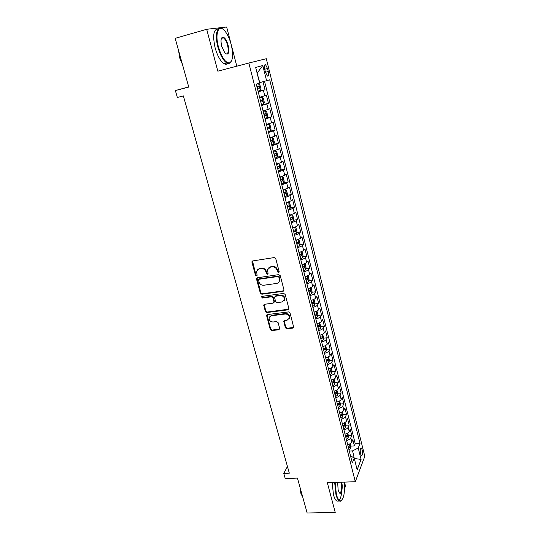 <?xml version="1.0" encoding="UTF-8"?>
<svg xmlns="http://www.w3.org/2000/svg" width="540" height="540" viewBox="0 0 540 540"><rect width="100%" height="100%" fill="white"/><g stroke="black" fill="none" stroke-linecap="round" stroke-linejoin="round"><path stroke-width="0.81" d="M278.552 272.606L279.173 271.627L275.744 258.613L274.219 257.567L252.794 260.915L251.951 262.312L255.447 275.15L256.5 275.873L257.094 275.346L256.622 271.235L259.355 268.819L261.131 268.549C263.486 268.441 265.1 269.541 265.957 271.856L266.409 273.524L267.462 274.246L268.07 273.706L267.597 269.656L270.392 267.145L272.187 266.875C274.57 266.76 276.19 267.867 277.047 270.203L277.493 271.877L278.552 272.606M268.67 267.921L270.817 266.713L272.606 266.436C274.988 266.321 276.608 267.428 277.466 269.764L277.904 271.438L279.16 272.106M252.497 261.009L255.893 274.705L257.081 275.393M257.715 269.534L259.794 268.38L261.569 268.117C263.925 268.002 265.531 269.102 266.389 271.418L266.834 273.078L268.056 273.76M222.521 38.097L222.014 37.429M362.158 449.8L361.28 448.031C360.207 448.335 359.964 450.313 360.551 453.971L361.429 455.726C362.509 455.409 362.752 453.438 362.158 449.8M285.363 327.78L286.848 328.806L292.801 328.104L293.699 327.301L290.034 312.937L288.536 311.904L267.394 314.584L266.537 315.333L270.277 329.569L271.748 330.588L278.829 329.751L279.686 328.455L278.107 322.589L276.629 321.57L273.098 322.002C270.371 321.82 269.035 320.416 269.109 317.783L271.418 315.765L285.329 314.017C288.043 314.165 289.393 315.549 289.373 318.161L286.99 320.301L284.661 320.584L283.777 321.368L285.363 327.78L285.755 327.26L287.24 328.286L293.672 327.402M236.81 66.191L226.665 27L206.692 29.282L175.196 38.32L188.757 87.082L175.372 90.538L177.329 97.457L183.377 95.918L289.325 473.189L283.784 473.418L285.242 478.568L297.452 478.089L307.159 513L335.232 512.413L327.335 482.733L355.307 481.714L248.846 63.025L266.315 58.712L364.804 456.354L355.307 481.714M206.692 29.282L217.836 71.172L248.846 63.025M283.109 291.31L283.986 289.94L280.233 275.677L278.714 274.637L257.384 277.769L256.534 279.146L260.368 293.213L261.86 294.239L283.109 291.31L283.946 290.682M285.174 294.442L288.866 308.502L287.989 309.839L266.841 312.538L265.356 311.519L263.736 305.026L264.587 304.276L273.125 303.143L273.989 301.806L272.923 297.83L271.424 296.804L262.521 298.013L261.475 296.879L262.076 296.359L283.662 293.409L285.174 294.442M344.493 488.72L345.506 486.128L344.459 482.112M351.034 446.087L354.382 445.905L352.823 439.675L351.851 442.01L350.798 437.825C350.177 439.02 348.779 439.898 346.606 440.451M348.408 435.706L351.776 435.503L350.197 429.226L349.211 431.514L348.145 427.295C347.517 428.47 346.113 429.334 343.926 429.887M345.749 425.237L349.144 425.021L347.551 418.682L346.545 420.93L345.478 416.671C344.837 417.818 343.42 418.675 341.226 419.236M340.45 416.178L341.915 415.287L341.847 413.91L340.591 414.855M343.069 414.68L346.491 414.437L344.885 408.051L343.859 410.252L342.779 405.952C342.131 407.079 340.706 407.93 338.499 408.49M337.426 404.257L337.851 404.224M340.355 404.035L343.811 403.772L342.198 397.325L341.152 399.479L340.058 395.145C339.404 396.245 337.966 397.082 335.752 397.649M334.706 393.532L335.077 393.505M337.628 393.296L341.111 393.005L339.485 386.505L338.418 388.611L337.318 384.237C336.65 385.317 335.205 386.14 332.978 386.707M334.868 382.462L338.391 382.151L336.744 375.59L335.664 377.649L334.55 373.235C333.869 374.294 332.417 375.104 330.183 375.678M332.087 371.534L335.644 371.203L333.983 364.581L332.876 366.593L331.763 362.138C331.067 363.17 329.603 363.974 327.362 364.541M329.279 360.504L332.87 360.153L331.196 353.477L330.075 355.428L328.941 350.939C328.239 351.945 326.768 352.735 324.513 353.315M326.444 349.387L330.075 349.002L328.381 342.272L327.24 344.176L326.099 339.64C325.391 340.619 323.899 341.401 321.638 341.982M323.588 338.168L327.254 337.757L325.546 330.966L324.385 332.816L323.231 328.246C322.508 329.197 321.01 329.96 318.742 330.548M320.699 326.849L324.405 326.416L322.684 319.559L321.503 321.354L320.341 316.737C319.606 317.669 318.101 318.418 315.812 319.005M317.79 315.428L321.529 314.969L319.795 308.05L318.593 309.791L317.419 305.134C316.676 306.031 315.158 306.774 312.863 307.361M314.847 303.905L318.634 303.413L316.885 296.433L315.657 298.121L314.476 293.423C313.72 294.293 312.188 295.022 309.886 295.61M311.877 292.275L315.711 291.755L313.943 284.715L312.694 286.342L311.499 281.603C310.73 282.44 309.191 283.156 306.875 283.757M308.88 280.543L312.761 279.997L310.973 272.889L309.704 274.455L308.502 269.669C307.719 270.486 306.166 271.188 303.845 271.789M305.856 268.704L309.778 268.124L307.982 260.955L306.686 262.46L305.471 257.634C304.682 258.417 303.115 259.106 300.78 259.706M302.805 256.763L306.774 256.149L304.958 248.906L303.642 250.357L302.413 245.484C301.61 246.233 300.038 246.908 297.689 247.516M299.72 244.708L303.743 244.06L301.907 236.75L300.571 238.14L299.329 233.219C298.512 233.941 296.926 234.603 294.57 235.21M296.602 232.538L300.679 231.856L298.829 224.485L297.466 225.808L296.217 220.84L291.418 222.791M293.456 220.266L297.594 219.544L295.724 212.099L294.334 213.361L293.078 208.346L288.238 210.249M290.277 207.873L294.476 207.11L292.586 199.597L291.175 200.792L289.906 195.73L285.032 197.593M287.071 195.365L291.323 194.562L289.42 186.982L287.982 188.109L286.7 182.999L281.792 184.815M283.824 182.743L288.144 181.899L286.227 174.245L284.762 175.304L283.466 170.147L278.519 171.916M280.55 169.999L284.938 169.114L283 161.386L281.509 162.371L280.199 157.167L275.218 158.888M277.236 157.14L281.698 156.209L279.74 148.406L278.228 149.323L276.905 144.065L271.883 145.739M271.688 144.956L278.431 143.174L276.453 135.297L274.914 136.141L273.578 130.835L268.522 132.455M269.926 131.18L275.13 130.019L273.132 122.06L271.566 122.837L270.216 117.477L265.12 119.05M264.931 118.321L271.796 116.735L269.784 108.702L268.184 109.397L266.828 103.984L261.684 105.509M261.549 104.963L268.434 103.322L266.396 95.209L259.612 97.322M264.749 69.296L265.511 72.347L267.435 76.1C268.63 76.37 268.913 74.844 268.265 71.53L267.516 68.513L265.579 64.726C264.384 64.449 264.107 65.975 264.749 69.296M354.382 445.905L355.252 443.752L360.018 443.489L269.703 79.785L259.524 82.721M360.018 443.489L358.229 448.011L361.078 459.425L357.149 469.766L354.22 458.15L352.31 462.969L256.284 84.193L259.619 83.099L255.67 67.439L262.791 65.522L266.605 80.804M258.127 91.476L265.032 89.775L258.221 91.834M268.434 103.322L266.828 103.984M271.796 116.735L270.216 117.477M275.13 130.019L273.578 130.835M278.431 143.174L276.905 144.065M281.698 156.209L280.199 157.167M284.938 169.114L283.466 170.147M288.144 181.899L286.7 182.999M291.323 194.562L289.906 195.73M294.476 207.11L293.078 208.346M297.594 219.544L296.217 220.84M300.679 231.856L299.329 233.219M303.743 244.06L302.413 245.484M306.774 256.149L305.471 257.634M309.778 268.124L308.502 269.669M312.761 279.997L311.499 281.603M315.711 291.755L314.476 293.423M318.634 303.413L317.419 305.134M321.529 314.969L320.341 316.737M324.405 326.416L323.231 328.246M327.254 337.757L326.099 339.64M330.075 349.002L328.941 350.939M332.87 360.153L331.763 362.138M335.644 371.203L334.55 373.235M338.391 382.151L337.318 384.237M341.111 393.005L340.058 395.145M343.811 403.772L342.779 405.952M346.491 414.437L345.478 416.671M349.144 425.021L348.145 427.295M351.776 435.503L350.798 437.825M355.252 443.752L264.546 81.365M265.032 89.775L263.027 81.776M354.226 458.177L352.593 450.873L349.292 451.049M259.747 82.66L257.074 72.988M287.442 466.499L283.784 473.418M188.703 86.9L175.372 90.538M354.301 458.48L361.078 459.425M350.467 455.679L354.22 458.15M263.061 110.943L268.184 109.397M266.483 124.43L271.566 122.837M269.872 137.788L274.914 136.141M273.22 151.011L278.228 149.323M276.541 164.113L281.509 162.371M279.835 177.086L284.762 175.304M283.095 189.938L287.982 188.109M286.322 202.669L291.175 200.792M289.514 215.278L294.334 213.361M292.68 227.772C295.049 227.165 296.642 226.51 297.466 225.808M295.819 240.145C298.175 239.537 299.754 238.869 300.571 238.14M298.931 252.403C301.273 251.802 302.846 251.12 303.642 250.357M302.009 264.553C304.337 263.952 305.897 263.257 306.686 262.46M305.06 276.588C307.382 275.987 308.927 275.279 309.704 274.455M308.084 288.509C310.392 287.915 311.931 287.192 312.694 286.342M311.081 300.328C313.375 299.734 314.901 298.998 315.657 298.121M289.474 318.418L289.116 318.89M314.044 312.032C316.332 311.445 317.851 310.696 318.593 309.791M316.987 323.635C319.268 323.048 320.774 322.292 321.503 321.354M319.903 335.131C322.171 334.55 323.663 333.781 324.385 332.816M322.792 346.525C325.046 345.944 326.531 345.161 327.24 344.176M325.654 357.818C327.901 357.244 329.373 356.447 330.075 355.428M328.489 369.009C330.73 368.435 332.195 367.632 332.876 366.593M331.304 380.099C333.531 379.532 334.982 378.715 335.664 377.649M334.091 391.095C336.312 390.528 337.75 389.705 338.418 388.611M336.852 401.996C339.066 401.429 340.497 400.592 341.152 399.479M339.593 412.796C341.793 412.236 343.217 411.386 343.859 410.252M342.306 423.509C344.5 422.948 345.911 422.091 346.545 420.93M344.999 434.126C347.18 433.573 348.584 432.702 349.211 431.514M347.706 444.643L347.672 444.656C349.839 444.096 351.236 443.219 351.851 442.01M352.593 450.873L358.229 448.011M257.29 72.927L262.791 65.522M257.047 277.877L260.8 292.741L262.291 293.767L283.514 290.837M278.91 277.256L277.85 276.527L259.126 279.261L258.532 279.794L259.004 281.961C259.862 284.249 261.461 285.343 263.797 285.248L276.575 283.433C278.066 283.156 279.011 282.299 279.416 280.861L278.91 277.256L279.322 276.804L278.262 276.082L277.85 276.527M258.977 279.301L259.565 278.816L278.262 276.082M278.843 282.103L279.821 280.402L279.781 278.559L279.376 279.018M279.322 276.804L279.781 278.559M264.202 304.398L265.781 311.026L267.26 312.046L288.846 309.17M273.956 302.515L274.401 301.32L273.334 297.351L271.843 296.325L262.953 297.533L262.521 298.013M261.475 296.879L261.907 296.406L262.953 297.533M282.069 301.961L284.452 299.815C284.499 297.135 283.142 295.731 280.382 295.589L275.434 296.257L274.57 297.608L275.636 301.583L277.135 302.616L282.069 301.961M284.081 300.719L284.85 299.336C284.897 296.656 283.541 295.252 280.787 295.11L280.382 295.589M275.022 296.399L275.846 295.785L280.787 295.11M284.202 320.747L285.755 327.26M289.062 318.978L289.764 317.655C289.784 315.043 288.434 313.666 285.721 313.517L285.329 314.017M269.865 316.474L271.829 315.266L285.721 313.517M266.99 314.719L270.689 329.049L272.153 330.068L279.68 329.076M258.032 91.105L260.321 90.443L260.881 88.749L259.848 84.645L258.586 83.579L256.291 84.227M258.586 83.579L256.588 84.092M257.371 88.499L259.166 87.993L258.923 86.346L256.952 86.846M257.222 86.771L257.357 88.439M231.221 44.678C229.642 38.806 227.509 34.229 224.822 30.935C218.822 23.362 214.623 33.183 218.444 46.892C221.657 57.416 225.308 62.768 229.392 62.964C232.922 61.142 233.53 55.046 231.221 44.678M231.532 61.034L229.122 63.484L226.888 63.032C223.283 60.662 220.286 55.33 217.897 47.027C214.677 35.37 217.006 25.393 221.967 28.532L222.777 29.066M228.123 45.212C229.513 53.089 228.44 55.715 224.903 53.102L221.738 46.319C220.556 41.074 220.853 37.996 222.622 37.098C224.721 37.253 226.557 39.96 228.123 45.212M225.592 53.791L225.693 53.852C228.218 54.371 228.852 51.536 227.597 45.34C226.51 41.499 225.119 38.995 223.412 37.847L222.365 37.631L221.38 38.495M181.494 60.966L179.482 53.73M182.527 64.672L179.624 57.767L178.578 50.477M227.786 63.41C226.8 64.409 225.585 64.523 224.141 63.761C220.516 61.405 217.505 56.086 215.109 47.797C212.476 35.363 213.536 29.072 218.282 28.917M335.111 482.45L336.393 494.424C337.662 498.926 339.147 501.053 340.868 500.796C343.933 498.589 345.019 492.365 344.115 482.126M341.935 500.081L340.551 501.181L339.41 501.026C338.067 500.27 336.92 498.143 335.968 494.647L334.651 482.47M341.719 482.213C343.089 487.971 341.348 495.646 339.275 492.696L338.148 490.064L337.628 482.362M339.262 492.676L339.498 492.838C341.597 492.291 342.185 488.761 341.26 482.227M303.007 498.056L301.57 492.892M302.643 497.09L300.848 493.27L299.957 487.08M338.546 501.046L336.933 501.093C335.576 500.337 334.422 498.218 333.464 494.721L332.154 482.558M341.476 482.22C342.313 490.637 341.597 496.685 339.316 500.357M261.495 104.767L263.763 104.065L264.317 102.35L263.291 98.287L262.042 97.267L259.774 97.956M262.042 97.267L259.754 97.875M260.84 102.181L262.622 101.662L262.393 100.028L260.428 100.548M260.759 100.454L260.82 102.094L262.622 101.662M264.931 118.294L267.172 117.565L267.712 115.817L266.693 111.787L265.471 110.828L263.216 111.544M265.471 110.828L263.189 111.436M264.276 115.736L266.038 115.196L265.822 113.576L263.871 114.116M264.242 114.008L264.249 115.614M268.326 131.686L270.547 130.923L271.073 129.148L270.068 125.165L268.866 124.261L266.632 125.01M268.866 124.261L266.591 124.862M267.678 129.155L269.426 128.594L269.217 126.988L267.273 127.548M267.685 127.433L267.644 128.999L269.426 128.594M273.888 144.16L274.408 142.358L273.409 138.409L272.221 137.558L270.007 138.341M272.221 137.558L269.966 138.159M271.053 142.445L272.788 141.872L272.585 140.272L270.648 140.859M271.087 140.724L271.006 142.256L272.788 141.872M275.015 158.092L277.202 157.268L277.709 155.439L276.723 151.524L275.549 150.728L273.355 151.538M275.549 150.728L273.301 151.328M274.388 155.608L276.109 155.014L275.913 153.434L273.989 154.035M274.448 153.893L274.334 155.392M278.316 171.106L280.483 170.249L280.976 168.392L279.997 164.518L278.849 163.775L276.669 164.612M278.849 163.775L276.608 164.376M277.695 168.642L279.403 168.035L279.214 166.462L277.297 167.083M277.776 166.934L277.627 168.392L279.403 168.035M281.583 183.992L283.73 183.107L284.216 181.224L283.244 177.39L282.11 176.695L279.956 177.566M282.11 176.695L279.889 177.296M280.969 181.555L282.663 180.927L282.481 179.375L280.577 180.009M281.07 179.854L280.894 181.278L282.663 180.927M284.823 196.763L286.963 195.797L287.422 193.941L286.463 190.141L285.37 189.506L283.21 190.391M286.963 195.797L285.37 189.506L283.129 190.094M284.209 194.346L285.89 193.705L285.721 192.159L283.824 192.814M284.324 192.652L284.128 194.035L285.89 193.705M288.029 209.405L290.149 208.413L290.601 206.53L289.649 202.77L288.549 202.169L286.43 203.101M288.549 202.169L287.401 202.379M286.862 202.534L286.342 202.77M287.422 207.009L289.089 206.354L288.927 204.822L287.037 205.497M287.55 205.328L287.334 206.678L289.089 206.354M291.202 221.933L293.308 220.914L293.747 219.011L292.801 215.278L291.722 214.724L289.615 215.683M291.722 214.724L291.101 214.839M290.601 219.564L292.262 218.889L292.1 217.364L290.223 218.059M290.743 217.883L290.507 219.2L292.262 218.889M294.347 234.34L296.426 233.347L296.865 231.363L295.934 227.671L294.887 227.178L292.781 228.15M296.433 233.294L294.624 227.212M293.753 231.991L295.4 231.309L295.245 229.79L293.375 230.506M293.902 230.324L293.652 231.599L295.4 231.309M297.959 239.51L295.913 240.503M299.531 245.565L298.006 239.504L299.032 239.949L299.95 243.614L299.525 245.612L297.466 246.638M296.879 244.31L298.512 243.607L298.363 242.102L296.5 242.838M297.034 242.649L296.771 243.891L298.512 243.607M300.956 251.802L299.012 252.74M301.138 251.735L302.096 252.113L303.014 255.744L302.596 257.769L300.557 258.815M299.97 256.514L301.59 255.791L301.455 254.3L299.599 255.056M300.132 254.86L299.855 256.068L301.59 255.791M303.919 263.986L302.09 264.863M304.27 263.858L305.141 264.168L306.045 267.766L305.633 269.811L303.615 270.884M303.035 268.603L304.641 267.867L304.513 266.389L302.67 267.158M303.203 266.963L302.913 268.13M306.841 276.062L305.134 276.878M307.375 275.859L308.151 276.115L309.049 279.673L308.651 281.738L306.646 282.845M306.072 280.577L307.665 279.835L307.544 278.363L305.707 279.146M306.248 278.944L305.944 280.078L307.665 279.835M309.744 288.023L308.151 288.779M310.453 287.753L311.141 287.948L312.032 291.478L311.641 293.564L309.65 294.692M309.082 292.444L310.669 291.688L310.547 290.223L308.718 291.026M308.954 291.924L310.669 291.688M312.613 299.882L311.141 300.571M313.51 299.531L314.098 299.673L314.982 303.17L314.597 305.282L312.626 306.43M312.059 304.209L313.639 303.433L313.524 301.982L311.708 302.805M311.931 303.656L313.639 303.433M315.454 311.627L314.105 312.262M316.548 311.195L317.027 311.297L317.905 314.759L317.534 316.892L315.576 318.067M315.016 315.86L316.582 315.077L316.467 313.632L314.665 314.469M314.874 315.286L316.582 315.077M318.269 323.271L317.041 323.845M319.572 322.751L320.8 326.248L320.436 328.394L318.499 329.596M317.945 327.409L319.498 326.612L319.39 325.175L317.594 326.032M317.797 326.808L319.498 326.612M321.057 334.807L319.95 335.32M322.569 334.199L323.676 337.635L323.318 339.802L321.394 341.017M320.848 338.857L322.387 338.047L322.286 336.616L320.497 337.487M320.693 338.236L322.387 338.047M323.825 346.241L322.832 346.694M325.553 345.533L326.518 348.914L326.174 351.101L324.263 352.343M323.723 350.197L325.249 349.373L325.154 347.956L323.379 348.84M323.561 349.556L325.249 349.373M326.572 357.568L325.688 357.966M328.502 356.764L329.339 360.099L329.015 362.245L327.112 363.562M326.572 361.442L328.091 360.605L327.996 359.195L326.234 360.099M326.41 360.774L328.091 360.605M329.292 368.793L328.523 369.137M331.324 367.949L332.141 371.183L331.81 373.403L329.933 374.686M329.393 372.58L330.905 371.736L330.818 370.332L329.056 371.25M329.231 371.891L330.905 371.736M331.985 379.924L331.331 380.214M334.118 379.033L334.908 382.171L334.591 384.413L332.728 385.715M332.195 383.623L333.693 382.765L333.612 381.368L331.864 382.307M332.026 382.914L333.693 382.765M334.658 390.953L334.112 391.19M336.893 390.022L337.655 393.059L337.345 395.32L335.495 396.644M334.969 394.571L336.461 393.701L336.38 392.31L334.638 393.262M334.793 393.842L336.461 393.701M337.311 401.882L336.872 402.07M339.64 400.916L340.382 403.853L340.079 406.127L338.243 407.477M337.723 405.425L339.201 404.541L339.127 403.157L337.392 404.129M337.541 404.669L339.201 404.541M339.944 412.715L339.606 412.857M342.367 411.716L343.082 414.558L342.785 416.846L340.963 418.217M340.261 415.409L341.915 415.287M345.067 422.415L345.755 425.169L345.472 427.478L343.663 428.861M343.156 426.843L344.608 425.945L344.54 424.568L342.832 425.567M342.961 426.046L344.608 425.945M347.74 433.026L348.415 435.686L348.131 438.014L346.343 439.412M345.836 437.413L347.281 436.502L347.213 435.139L345.512 436.151M345.634 436.604L347.281 436.502M350.393 443.549L351.041 446.121L350.771 448.457L348.995 449.874M348.489 447.896L349.927 446.971L349.866 445.615L348.172 446.641M349.927 446.971L348.28 447.066M264.776 95.83L263.399 90.362M264.735 69.228L267.516 68.513M265.484 72.245L268.265 71.53M277.466 269.764L277.047 270.203M272.606 266.436L272.187 266.875M270.817 266.713L270.392 267.145M266.834 273.078L266.409 273.524M266.389 271.418L265.957 271.856M261.569 268.117L261.131 268.549M259.794 268.38L259.355 268.819M255.893 274.705L255.447 275.15M252.403 261.887L251.951 262.312M277.904 271.438L277.493 271.877M262.291 293.767L261.86 294.239M260.8 292.741L260.368 293.213M256.979 278.694L256.534 279.146M259.565 278.816L259.126 279.261M288.38 309.339L287.989 309.839M267.26 312.046L266.841 312.538M265.781 311.026L265.356 311.519M264.168 305.113L263.743 305.6M274.401 301.32L273.989 301.806M273.334 297.351L272.923 297.83M271.843 296.325L271.424 296.804M275.846 295.785L275.434 296.257M284.189 321.388L283.797 321.894M271.829 315.266L271.418 315.765M279.227 329.231L278.829 329.751M272.153 330.068L271.748 330.588M270.689 329.049L270.277 329.569M266.969 315.394L266.551 315.893M293.186 327.584L292.801 328.104M287.24 328.286L286.848 328.806M260.334 90.396L258.62 83.606M257.364 88.439L259.166 87.993M263.776 104.024L262.076 97.294M267.185 117.517L265.505 110.855M264.256 115.607L266.038 115.196M270.56 130.883L268.893 124.281M273.901 144.113L272.255 137.578M277.216 157.221L275.582 150.748M274.34 155.385L276.109 155.014M280.496 170.201L278.876 163.796M283.743 183.06L282.137 176.708M290.149 208.413L288.576 202.183M293.308 220.914L291.749 214.745M302.603 257.715L301.097 251.748M305.647 269.757L304.169 263.891M302.92 268.124L304.641 267.867M308.664 281.691L307.206 275.926M311.648 293.51L310.216 287.847M314.611 305.228L313.2 299.66M317.54 316.838L316.156 311.364M320.45 328.34L319.086 322.967M323.325 339.748L321.995 334.463M326.18 351.047L324.871 345.85M329.015 362.245L327.726 357.143M331.817 373.349L330.548 368.334M334.598 384.352L333.349 379.424M337.351 395.26L336.13 390.413M340.085 406.073L338.884 401.315M342.792 416.792L341.611 412.115M345.478 427.417L344.318 422.82M348.138 437.954L346.997 433.438M350.777 448.396L349.657 443.961M360.875 448.058L361.28 448.031M264.688 64.955L265.579 64.726M252.403 261.238L251.951 261.664M256.973 278.073L256.527 278.519M279.821 280.402L279.416 280.861M264.161 304.54L263.736 305.026M274.415 301.887L274.003 302.366M284.85 299.336L284.452 299.815M284.175 320.861L283.777 321.368M289.764 317.655L289.373 318.161M266.956 314.834L266.537 315.333M257.411 86.724L258.923 86.346M224.141 63.761L226.888 63.032M223.412 37.847L221.434 38.401M222.365 37.631L222.622 37.098M229.392 62.964L229.122 63.484M336.933 501.093L339.41 501.026M340.868 500.796L340.551 501.181M261.556 100.224L262.393 100.028M265.221 113.711L265.822 113.576M268.738 127.096L269.217 126.988M272.174 140.366L272.585 140.272M275.549 153.508L275.913 153.434"/></g></svg>
